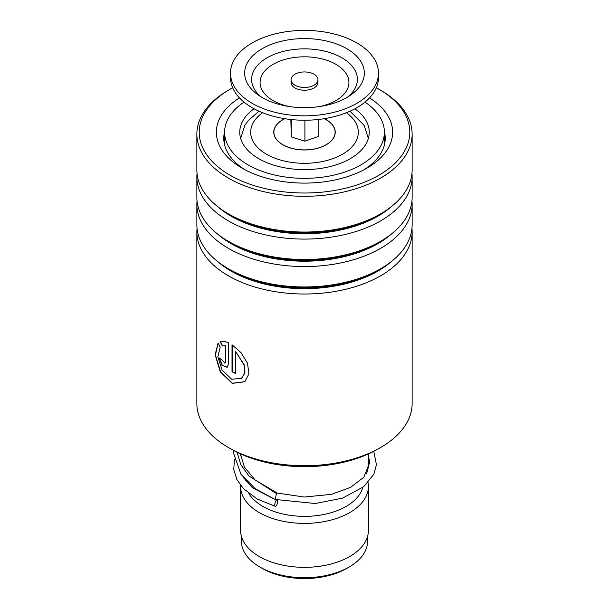 <?xml version="1.0" encoding="UTF-8"?>
<svg xmlns="http://www.w3.org/2000/svg" width="609" height="609" viewBox="0 0 609 609"><rect width="100%" height="100%" fill="white"/><g stroke="black" fill="none" stroke-linecap="round" stroke-linejoin="round"><path stroke-width="0.91" d="M367.57 536.415L367.57 541.294A63.07 36.411 180 0 1 349.094 567.04L346.597 568.479A59.537 34.37 180 0 1 262.403 568.486L259.906 567.04A63.07 36.411 180 0 1 241.43 541.294L241.43 536.415M349.094 567.04A63.07 36.411 180 0 1 259.906 567.04L262.403 568.479A59.537 34.37 180 0 0 262.403 568.486M368.407 453.933L368.407 464.538A63.907 36.898 180 0 1 366.298 473.939M362.682 487.535A58.86 33.982 180 0 1 322.831 514.681A58.86 33.982 180 0 1 262.875 506.414A58.86 33.982 180 0 1 248.883 493.511M368.049 482.602A63.907 36.898 180 0 1 368.407 486.507A63.907 36.898 180 0 1 328.959 520.596A63.907 36.898 180 0 1 259.312 512.595A63.907 36.898 180 0 1 240.593 486.507A63.907 36.898 180 0 1 240.624 485.373M368.407 486.507L368.407 530.447A63.907 36.898 180 0 1 328.959 564.535A63.907 36.898 180 0 1 259.312 556.535A63.907 36.898 180 0 1 240.593 530.447L240.593 486.507M293.028 83.768A13.451 7.765 0 0 0 308.154 87.186A13.451 7.765 0 0 0 317.951 79.71A13.451 7.765 0 0 0 315.972 75.653A13.451 7.765 0 0 0 300.846 72.235A13.451 7.765 0 0 0 291.049 79.71A13.451 7.765 0 0 0 293.028 83.768M291.049 79.71L291.049 82.459A13.451 7.765 0 0 0 293.028 86.516A13.451 7.765 0 0 0 308.154 89.934A13.451 7.765 0 0 0 317.951 82.459L317.951 79.71M230.499 73.118L230.499 77.518A74.001 42.721 0 0 0 241.408 99.838A74.001 42.721 0 0 0 324.589 118.633A74.001 42.721 0 0 0 378.501 77.518L378.501 73.118A74.001 42.721 0 0 0 367.592 50.798A74.001 42.721 0 0 0 284.411 32.003A74.001 42.721 0 0 0 230.499 73.118A74.001 42.721 0 0 0 241.408 95.446A74.001 42.721 0 0 0 324.589 114.241A74.001 42.721 0 0 0 378.501 73.118M355.519 55.069A59.842 34.546 0 0 0 273.235 43.665A59.842 34.546 0 0 0 253.481 91.175A59.842 34.546 0 0 0 258.536 95.24A59.842 34.546 0 0 0 350.464 95.24A59.842 34.546 0 0 0 355.519 55.069M290.851 119.501L291.254 136.918L304.903 141.197L318.149 136.507L318.149 119.501M304.903 141.197L304.903 120.239M291.254 136.918L291.254 119.547M324.186 118.694A30.61 17.669 180 0 1 330.58 141.478A30.61 17.669 180 0 1 320.494 147.294A30.61 17.669 180 0 1 278.42 141.478A30.61 17.669 180 0 1 284.814 118.694M254.075 108.783A64.744 37.385 0 0 0 242.215 122.021A64.744 37.385 0 0 0 239.756 132.229A64.744 37.385 0 0 0 295.571 169.256A64.744 37.385 0 0 0 366.785 142.445A64.744 37.385 0 0 0 369.244 132.229A64.744 37.385 0 0 0 354.925 108.783M244.003 102.114A79.886 46.124 0 0 0 227.652 119.63A79.886 46.124 0 0 0 224.614 132.229A79.886 46.124 0 0 0 293.485 177.912A79.886 46.124 0 0 0 381.348 144.828A79.886 46.124 0 0 0 384.386 132.229A79.886 46.124 0 0 0 364.997 102.114M196.867 231.877L196.867 403.569A107.633 62.141 0 0 0 228.39 447.508A107.633 62.141 0 0 0 380.61 447.508A107.633 62.141 0 0 0 382.467 446.405A107.633 62.141 0 0 0 412.133 403.569L412.133 231.877A107.633 62.141 180 0 1 382.467 274.712A107.633 62.141 180 0 1 264.542 289.572A107.633 62.141 180 0 1 196.867 231.877A107.633 62.141 180 0 1 197.042 228.352M232.676 87.787A105.281 60.778 0 0 0 230.057 89.249A105.281 60.778 0 0 0 228.238 90.33A105.281 60.778 0 0 0 231.922 176.26A105.281 60.778 0 0 0 380.762 174.136A105.281 60.778 0 0 0 378.943 89.249A105.281 60.778 0 0 0 376.324 87.787M378.943 89.249L380.61 90.216A107.633 62.141 180 0 1 412.133 134.155A107.633 62.141 180 0 1 382.467 176.991A107.633 62.141 180 0 1 264.542 191.85A107.633 62.141 180 0 1 196.867 134.155A107.633 62.141 180 0 1 226.533 91.312A107.633 62.141 180 0 1 228.39 90.216L230.057 89.249M369.534 97.897A88.122 50.874 180 0 1 368.338 167.308A88.122 50.874 180 0 1 366.816 168.206A88.122 50.874 180 0 1 242.184 168.206A88.122 50.874 180 0 1 239.466 97.897M224.622 131.529A80.723 46.604 0 0 0 223.777 138.273A80.723 46.604 0 0 0 244.917 169.713M411.958 228.352A107.633 62.141 180 0 1 412.133 231.877M411.958 200.886A107.633 62.141 180 0 1 412.133 204.411L412.133 224.828A107.633 62.141 180 0 1 382.467 267.671A107.633 62.141 180 0 1 380.61 268.767A107.633 62.141 180 0 1 228.39 268.767A107.633 62.141 180 0 1 196.867 224.828L196.867 204.411A107.633 62.141 180 0 1 197.042 200.886M412.133 204.411A107.633 62.141 180 0 1 382.467 247.254A107.633 62.141 180 0 1 264.542 262.114A107.633 62.141 180 0 1 196.867 204.411M411.958 173.428A107.633 62.141 180 0 1 412.133 176.945L412.133 197.362A107.633 62.141 180 0 1 382.467 240.205A107.633 62.141 180 0 1 380.61 241.309A107.633 62.141 180 0 1 228.39 241.309A107.633 62.141 180 0 1 196.867 197.362L196.867 176.945A107.633 62.141 180 0 1 197.042 173.428M412.133 176.945A107.633 62.141 180 0 1 382.467 219.788A107.633 62.141 180 0 1 264.542 234.648A107.633 62.141 180 0 1 196.867 176.945M412.133 134.155L412.133 169.903A107.633 62.141 180 0 1 382.467 212.739A107.633 62.141 180 0 1 380.61 213.843A107.633 62.141 180 0 1 228.39 213.843A107.633 62.141 180 0 1 196.867 169.903L196.867 134.155M225.3 362.096L225.3 345.805L222.308 345.973L220.176 341.718C222.452 340.964 225.254 341.352 228.588 342.875L228.588 364.068L227.134 367.326L221.935 365.248L219.194 357.909A107.633 62.141 180 0 0 222.163 360.041L224.805 363.185L225.543 361.967L225.543 345.676L222.567 345.851L220.435 341.596M218.129 342.92L220.184 347.214L217.847 356.714L222.148 370.158L231.679 379.247L241.514 378.349L244.711 373.157L244.612 365.918L235.592 351.469L235.592 373.561A107.633 62.141 180 0 1 232.021 371.764L232.021 344.763L241.057 352.687L247.49 363.2L248.936 373.827L244.841 381.744L232.288 383.388L220.291 371.893L215.122 354.735L218.129 342.92M380.61 447.508L377.755 449.153A103.599 59.811 180 0 1 231.245 449.153L228.39 447.508M364.083 169.713A80.723 46.604 0 0 0 385.223 138.273A80.723 46.604 0 0 0 384.378 131.529M241.606 378.273L244.894 373.02L244.803 365.773L235.592 351.469M235.592 373.309A107.298 61.951 180 0 1 232.242 371.619L232.242 344.922M244.925 381.676L232.493 383.236L220.633 371.909L215.419 354.925L218.182 343.019M227.248 367.257L222.216 365.156L219.484 358.122M224.919 363.109L225.543 361.967M373.789 451.322L376.438 464.766L373.857 474.175L363.718 486.698L342.578 498.124L315.302 503.521L275.154 499.456L276.463 493.579L277.339 493.084M276.867 499.875A3.365 1.165 105.1 0 0 276.22 500.377A3.365 1.165 105.1 0 0 274.88 503.864A3.365 1.165 105.1 0 0 275.321 506.361A3.365 1.165 105.1 0 0 276.22 505.866A3.365 1.165 105.1 0 0 277.521 502.631A3.365 1.165 105.1 0 0 277.278 499.974M324.331 118.671A30.732 17.745 180 0 1 326.234 119.684A30.732 17.745 180 0 1 326.234 144.775A30.732 17.745 180 0 1 282.766 144.775A30.732 17.745 180 0 1 284.669 118.671M262.601 112.726A53.813 31.074 0 0 0 266.445 154.199A53.813 31.074 0 0 0 340.469 155.341A53.813 31.074 0 0 0 346.399 112.726M347.594 97.09A52.884 30.534 0 0 0 349.596 63.435A52.884 30.534 0 0 0 276.867 53.356A52.884 30.534 0 0 0 259.404 95.347A52.884 30.534 0 0 0 261.406 97.09M319.946 106.499A44.411 25.639 0 0 0 342.365 69.061A44.411 25.639 0 0 0 281.297 60.595A44.411 25.639 0 0 0 266.635 95.857A44.411 25.639 0 0 0 289.054 106.499M391.557 261.368A103.796 59.926 180 0 1 379.689 270.053A103.796 59.926 180 0 1 217.443 261.368M391.557 233.909A103.796 59.926 180 0 1 379.689 242.588A103.796 59.926 180 0 1 217.443 233.909M391.557 206.443A103.796 59.926 180 0 1 379.689 215.122A103.796 59.926 180 0 1 217.443 206.443M380.61 268.767L377.892 270.335A103.796 59.926 180 0 1 231.108 270.335L228.39 268.767M380.61 241.309L377.892 242.869A103.796 59.926 180 0 1 231.108 242.869L228.39 241.309M380.61 213.843L377.892 215.411A103.796 59.926 180 0 1 231.108 215.411L228.39 213.843M276.463 493.579L249.012 476.025L240.776 464.621L237.107 452.289M368.338 138.479L364.22 125.477L349.985 111.211M245.64 480.128L245.64 480.859M240.593 453.933L240.593 455.89M259.015 111.211L248.266 120.521L244.788 125.454L240.662 138.479M384.386 132.229L384.386 144.98M224.614 132.229L224.614 144.98M277.308 493.069L255.179 480.029L244.491 467.232L240.372 453.834M277.278 493.062L304.218 497.043L331.304 494.363L350.518 487.398L363.786 477.281L369.785 462.353L368.407 455.783M243.554 477.738L252.522 487.809L273.555 498.695M234.412 459.475L233.765 469.577L236.855 479.489L243.372 488.555L257.15 498.984L275.321 506.361M275.093 499.433L255.224 488.715L241.004 474.365L233.605 453.332L233.59 450.462"/></g></svg>
